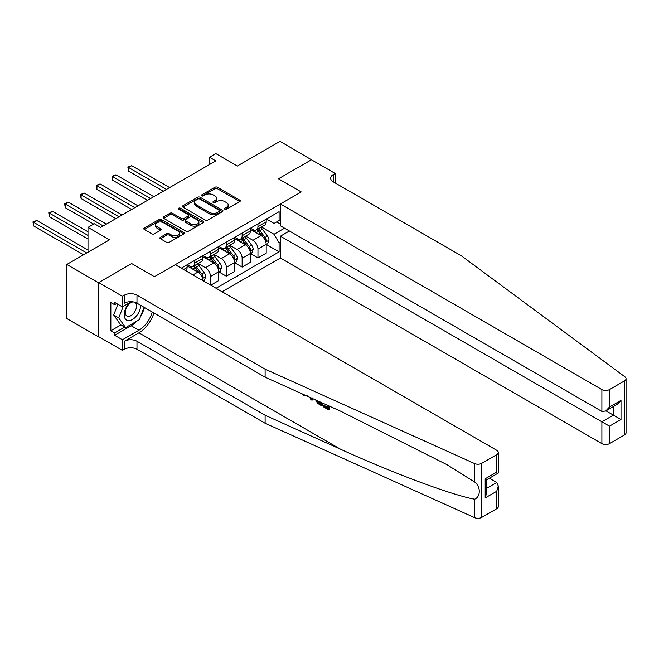 <?xml version="1.0" encoding="UTF-8"?>
<svg xmlns="http://www.w3.org/2000/svg" width="659" height="659" viewBox="0 0 659 659"><rect width="100%" height="100%" fill="white"/><g stroke="black" fill="none" stroke-linecap="round" stroke-linejoin="round"><path stroke-width="0.99" d="M224.851 209.216A1.227 0.708 0 0 0 226.589 209.216L239.785 201.596A1.755 1.013 0 0 0 240.296 200.88A1.755 1.013 0 0 0 239.785 200.163L217.421 187.255A1.755 1.013 0 0 0 214.941 187.255L201.745 194.875A1.227 0.708 0 0 0 201.382 195.377A1.227 0.708 0 0 0 201.745 195.88A1.227 0.708 0 0 0 203.483 195.88L205.188 194.891A5.618 3.246 0 0 1 213.137 194.891L214.999 195.97A5.618 3.246 0 0 1 216.646 198.26A5.618 3.246 0 0 1 214.999 200.558L213.294 201.547A1.227 0.708 0 0 0 212.931 202.049A1.227 0.708 0 0 0 213.294 202.552A1.227 0.708 0 0 0 215.032 202.552L216.745 201.563A5.618 3.246 0 0 1 224.694 201.563L226.556 202.634A5.618 3.246 0 0 1 228.203 204.933A5.618 3.246 0 0 1 226.556 207.231L224.851 208.211A1.227 0.708 0 0 0 224.488 208.714A1.227 0.708 0 0 0 224.851 209.216L224.851 208.211M160.409 237.314A1.755 1.013 0 0 0 159.89 238.031A1.755 1.013 0 0 0 160.409 238.747L166.678 242.372A1.755 1.013 0 0 0 169.165 242.372L183.82 233.912A1.755 1.013 0 0 0 184.339 233.187A1.755 1.013 0 0 0 183.82 232.47L161.463 219.562A1.755 1.013 0 0 0 158.976 219.562L144.321 228.03A1.755 1.013 0 0 0 143.802 228.747A1.755 1.013 0 0 0 144.321 229.464L151.899 233.838A1.755 1.013 0 0 0 154.379 233.838L160.656 230.213A1.755 1.013 0 0 0 161.167 229.497A1.755 1.013 0 0 0 160.656 228.78L156.9 226.614A4.695 2.71 0 0 1 155.516 224.694A4.695 2.71 0 0 1 158.424 222.182A4.695 2.71 0 0 1 163.539 222.775L178.26 231.276A4.695 2.71 0 0 1 179.635 233.187A4.695 2.71 0 0 1 176.736 235.7A4.695 2.71 0 0 1 171.62 235.106L169.165 233.69A1.755 1.013 0 0 0 166.678 233.69L160.409 237.314L160.409 238.747L166.678 235.156L166.678 233.69M311.691 159.915L280.05 141.356L237.339 166.01L215.822 153.596L209.496 157.246L215.822 160.903L100.662 227.388L94.328 223.739L88.001 227.388L88.001 252.232M98.446 282.736L98.693 336.667L98.693 282.596L131.668 263.559L98.446 282.736L66.806 264.473L109.518 239.81L88.001 227.388M311.691 159.618L278.469 178.803L301.254 191.95L154.445 276.714L131.668 263.559L154.445 276.714L175.261 264.696L496.721 450.286A5.371 3.097 0 0 1 498.295 452.478A5.371 3.097 0 0 1 496.721 454.669L481.729 463.326L481.729 517.397A5.371 3.097 180 0 1 474.628 517.644L265.116 423.251L136.981 349.27A8.946 5.165 0 0 0 124.329 349.27L122.426 350.366L98.693 336.667M205.311 220.065A1.755 1.013 0 0 0 207.799 220.065L222.454 211.605A1.755 1.013 0 0 0 222.973 210.888A1.755 1.013 0 0 0 222.454 210.172L200.097 197.255A1.755 1.013 0 0 0 197.609 197.255L182.955 205.723A1.755 1.013 0 0 0 182.436 206.44A1.755 1.013 0 0 0 182.955 207.157L205.311 220.065M179.157 209.488A1.227 0.708 0 0 1 180.409 209.661L180.409 208.195L203.137 221.325A1.755 1.013 0 0 1 203.656 222.042A1.755 1.013 0 0 1 203.137 222.758L188.482 231.218A1.755 1.013 0 0 1 185.995 231.218L163.638 218.31L163.638 216.877A1.755 1.013 0 0 0 163.119 217.594A1.755 1.013 0 0 0 163.638 218.31M163.638 216.877L169.907 213.252A1.755 1.013 0 0 1 172.394 213.252L181.464 218.491A1.755 1.013 0 0 0 183.943 218.491L188.103 216.086A1.755 1.013 0 0 0 188.622 215.369A1.755 1.013 0 0 0 188.103 214.653L178.663 209.2A1.227 0.708 0 0 1 178.309 208.697A1.227 0.708 0 0 1 179.067 208.046A1.227 0.708 0 0 1 180.409 208.195M98.446 336.807L66.806 318.544L66.806 264.473M222.091 291.731L280.429 258.04L601.889 443.631L601.889 421.785L613.405 415.137L613.405 406.578M266.384 219.027L274.045 223.442L279.103 220.526L279.103 211.679L181.274 268.164M279.103 220.526L280.429 219.752M280.429 242.257L279.103 243.031L274.045 234.258L261.458 226.993M266.384 244.522L279.103 251.87L279.103 243.031M279.103 251.87L216.078 288.255M209.496 157.246L209.496 164.552M276.698 221.91L280.429 224.068M274.045 234.258L284.548 228.195M202.914 280.652A7.158 4.135 -120 0 0 197.857 272.109L187.098 265.898M210.509 285.042L210.509 276.492A7.158 4.135 -120 0 0 205.451 267.727L198.178 263.526M210.765 285.19L218.739 280.586L218.739 271.747A7.158 4.135 -120 0 0 213.673 262.974L202.914 256.763M218.928 271.928L226.334 276.203L226.334 267.356A7.158 4.135 -120 0 0 221.267 258.592L214.002 254.399M226.334 276.203L234.555 271.45L234.555 262.611A7.158 4.135 -120 0 0 229.497 253.839L218.739 247.627M234.744 262.793L242.15 267.068L242.15 258.229A7.158 4.135 -120 0 0 237.083 249.456L229.818 245.263M242.15 267.068L250.379 262.315L250.379 253.476A7.158 4.135 -120 0 0 245.313 244.711L234.555 238.5M250.568 253.657L257.966 257.933L257.966 249.094A7.158 4.135 -120 0 0 252.908 240.321L245.642 236.128M257.966 257.933L266.195 253.188L266.195 244.341A7.158 4.135 -120 0 0 261.137 235.576L250.379 229.365M250.568 228.162L252.908 229.513A7.158 4.135 -120 0 0 256.483 229.867A7.158 4.135 -120 0 0 257.966 226.589L257.966 223.887M234.744 237.289L237.083 238.64A7.158 4.135 -120 0 0 240.667 238.995A7.158 4.135 -120 0 0 242.15 235.724L242.15 233.014M218.928 246.425L221.267 247.776A7.158 4.135 -120 0 0 224.851 248.13A7.158 4.135 -120 0 0 226.334 244.851L226.334 242.15M203.104 255.56L205.451 256.911A7.158 4.135 -120 0 0 209.027 257.265A7.158 4.135 -120 0 0 210.509 253.987L210.509 251.285M187.288 264.696L189.627 266.047A7.158 4.135 -120 0 0 193.211 266.401A7.158 4.135 -120 0 0 194.693 263.122L194.693 260.42M256.483 229.867L264.712 225.114A7.158 4.135 -120 0 0 266.195 221.836L266.195 219.134M240.667 238.995L248.896 234.25A7.158 4.135 -120 0 0 250.379 230.971L250.379 228.269M224.851 248.13L233.072 243.385A7.158 4.135 -120 0 0 234.555 240.107L234.555 237.405M209.027 257.265L217.256 252.512A7.158 4.135 -120 0 0 218.739 249.242L218.739 246.532M193.211 266.401L201.432 261.648A7.158 4.135 -120 0 0 202.914 258.369L202.914 255.667M185.714 270.725A7.158 4.135 -120 0 0 187.098 267.505L187.098 264.803M225.337 209.389L226.556 208.689A5.618 3.246 0 0 0 228.203 206.391L228.203 204.933M216.646 198.26L216.646 199.726A5.618 3.246 0 0 1 214.999 202.016L213.788 202.725M239.761 201.613L217.421 188.713A1.755 1.013 0 0 0 214.941 188.713L202.231 196.053M222.429 211.613L200.097 198.721A1.755 1.013 0 0 0 197.609 198.721L182.971 207.173L182.955 205.723M219.348 211.391A1.227 0.708 0 0 0 219.711 210.888A1.227 0.708 0 0 0 219.348 210.386L199.726 199.051A1.227 0.708 0 0 0 197.98 199.051L196.184 200.089A5.618 3.246 0 0 0 194.537 202.387A5.618 3.246 0 0 0 196.184 204.685L209.595 212.429A5.618 3.246 0 0 0 217.552 212.429L219.348 211.391L219.348 212.849A1.227 0.708 0 0 0 219.711 212.346L219.711 210.888M194.537 202.387L194.537 203.845A5.618 3.246 0 0 0 196.184 206.143L196.184 204.685M219.348 212.849L217.552 213.887A5.618 3.246 0 0 1 209.595 213.887L196.184 206.143M163.654 218.318L169.907 214.71L169.907 213.252M188.622 215.369L188.622 216.827A1.755 1.013 0 0 1 188.103 217.544L183.943 219.949A1.755 1.013 0 0 1 181.464 219.949L172.394 214.71A1.755 1.013 0 0 0 169.907 214.71M180.409 209.661L203.112 222.767M190.871 223.92A4.695 2.71 0 0 0 195.995 224.513A4.695 2.71 0 0 0 198.894 222.001A4.695 2.71 0 0 0 197.519 220.081L192.329 217.091A1.755 1.013 0 0 0 189.85 217.091L185.681 219.496A1.755 1.013 0 0 0 185.171 220.213A1.755 1.013 0 0 0 185.681 220.93L190.871 223.92L190.871 225.386A4.695 2.71 0 0 0 195.995 225.971A4.695 2.71 0 0 0 198.894 223.467L198.894 222.001M185.171 220.213L185.171 221.671A1.755 1.013 0 0 0 185.681 222.388L185.681 220.93M190.871 225.386L185.681 222.388M179.635 233.187L179.635 234.653A4.695 2.71 0 0 1 176.736 237.158A4.695 2.71 0 0 1 171.62 236.573L169.165 235.156A1.755 1.013 0 0 0 166.678 235.156M155.516 224.694L155.516 226.152A4.695 2.71 0 0 0 156.9 228.072L156.9 226.614M160.631 230.23L156.9 228.072M183.795 233.92L161.463 221.029A1.755 1.013 0 0 0 158.976 221.029L144.337 229.472L144.321 228.03M266.195 244.637L267.711 243.756L268.979 240.107A4.745 2.735 -120 0 0 267.463 236.07L262.298 229.167A13.691 7.908 -120 0 0 260.799 227.371M255.659 232.413A13.691 7.908 -120 0 0 252.858 229.48M265.766 241.729L266.417 240.304A4.745 2.735 -120 0 0 265.058 237.454L259.893 230.551A13.691 7.908 -120 0 0 258.394 228.764M257.125 229.497A11.368 6.565 60 0 1 258.987 231.622L263.361 237.462M169.635 187.568L131.726 165.689L128.563 167.51L128.563 171.167L163.3 191.225M256.878 229.637A13.691 7.908 60 0 1 258.369 231.424L261.812 236.021M128.563 171.167L127.871 167.114L166.472 189.397M127.871 167.114L131.726 165.689M626.05 378.719L626.05 432.79A5.371 3.097 180 0 1 624.477 434.981L624.477 380.91A5.371 3.097 0 0 0 626.05 378.719A5.371 3.097 0 0 0 624.913 376.808L461.407 255.849L333.273 181.868A8.946 5.165 180 0 1 330.653 178.218A8.946 5.165 180 0 1 333.273 174.561L335.167 173.465L311.443 159.766L278.469 178.803L301.254 191.95L280.429 203.977L280.429 225.823L601.889 411.414L601.889 389.568A5.371 3.097 0 0 0 609.484 389.568L624.477 380.91M289.416 231.004L280.429 236.194L609.484 426.167L609.484 443.631L624.477 434.981M280.429 236.194L280.429 258.04M335.167 173.465L335.167 182.963M280.429 203.977L601.889 389.568M609.484 443.631A5.371 3.097 180 0 1 601.889 443.631M605.992 410.862L621 419.519L609.484 426.167M609.484 389.568L609.484 407.023L605.687 411.035L601.889 411.414M609.484 407.023L621 400.375L617.203 404.387L605.687 411.035M327.556 407.336L324.022 405.293L323.272 405.73L327.556 408.201L327.556 405.499L326.032 404.626M328.627 405.796L328.627 409.832L329.195 409.503A23.312 13.46 120 0 0 329.599 406.232M321.617 402.633L321.617 405.787L322.185 405.458A23.312 13.46 120 0 0 322.523 403.044M265.116 423.251L265.116 415.244L136.981 341.263A8.946 5.165 0 0 0 124.329 341.263L138.942 332.828A23.312 13.46 120 0 0 153.951 313M265.116 415.244L340.621 449.265C393.695 473.409 452.305 495.247 474.628 499.192C480.831 496.787 480.831 486.441 474.628 482.026L446.786 464.603L340.621 411.2L265.116 377.179L136.981 303.198A8.946 5.165 0 0 0 124.329 303.198L124.329 295.199L122.426 296.295L98.693 282.596M312.745 398.637L312.045 400.26L313.231 398.86M265.116 377.179L265.116 369.18L136.981 295.199A8.946 5.165 0 0 0 124.329 295.199M496.721 508.74L496.721 491.276L498.295 485.98L498.295 506.549A5.371 3.097 180 0 1 496.721 508.74L481.729 517.397M474.628 482.026L474.628 463.574L265.116 369.18M136.743 321.205A20.132 11.623 -60 0 1 131.157 325.744L114.641 335.274L114.641 332.935L124.708 327.128M116.668 303.56L114.641 304.73L110.844 302.539L110.844 330.744L114.641 332.935M114.641 304.73L114.641 302.399L122.426 306.888L122.426 296.295M122.426 350.366L122.426 339.772L138.942 330.233A20.132 11.623 120 0 0 152.237 312.004M114.641 335.274L122.426 339.772M489.308 478.228L496.721 482.503L498.295 485.98M131.405 301.707L122.426 306.888M474.628 463.574A5.371 3.097 0 0 0 481.729 463.326M144.453 307.514A20.132 11.623 -60 0 1 140.738 315.933M110.844 330.744L120.91 324.936M496.721 491.276L485.205 497.924L486.779 492.627L486.779 479.686L498.295 473.038L498.295 452.478M485.205 497.924L485.205 478.78C487.248 479.958 487.248 479.958 485.205 478.78L496.721 472.132C498.764 473.31 498.764 473.31 496.721 472.132L496.721 454.669M303.881 394.642L304.656 394.988M306.559 395.853L303.906 395.672L301.929 393.761M312.045 400.26L310.842 399.56L310.249 397.517M311.18 397.937L311.443 398.901L311.962 397.583M321.617 405.787L317.679 403.382L315.636 399.939M316.691 400.417L317.753 402.361L320.546 404.156L320.546 402.155M317.753 402.361L318.528 401.908L319.755 402.83L319.005 403.267M320.546 403.283L319.755 402.83M328.627 409.832L323.272 406.743L323.272 405.73M250.379 253.773L251.895 252.891L253.163 249.242A4.745 2.735 -120 0 0 251.647 245.197L246.474 238.294A13.691 7.908 -120 0 0 244.983 236.507M239.835 241.548A13.691 7.908 -120 0 0 237.034 238.616M249.942 250.865L250.601 249.44A4.745 2.735 -120 0 0 249.242 246.59L244.069 239.687A13.691 7.908 -120 0 0 242.578 237.899M241.301 238.632A11.368 6.565 60 0 1 243.171 240.749L247.545 246.598M153.811 196.703L115.91 174.816L112.747 176.645L112.747 180.302L147.484 200.352M241.054 238.772A13.691 7.908 60 0 1 242.553 240.56L245.988 245.148M112.747 180.302L112.046 176.241L150.647 198.532M112.046 176.241L115.91 174.816M234.555 262.9L236.079 262.027L237.339 258.369A4.745 2.735 -120 0 0 235.823 254.333L230.658 247.43A13.691 7.908 -120 0 0 229.159 245.642M224.019 250.684A13.691 7.908 -120 0 0 221.218 247.743M234.126 260L234.777 258.575A4.745 2.735 -120 0 0 233.418 255.725L228.253 248.822A13.691 7.908 -120 0 0 226.754 247.026M225.485 247.768A11.368 6.565 60 0 1 227.347 249.885L231.721 255.725M137.995 205.839L100.086 183.952L96.922 185.78L96.922 189.43L131.668 209.488M225.238 247.908A13.691 7.908 60 0 1 226.729 249.695L230.172 254.283M96.922 189.43L96.23 185.377L134.831 207.659M96.23 185.377L100.086 183.952M218.739 272.035L220.254 271.162L221.523 267.505A4.745 2.735 -120 0 0 220.007 263.468L214.834 256.565A13.691 7.908 -120 0 0 213.343 254.778M208.195 259.811A13.691 7.908 -120 0 0 205.394 256.878M218.302 269.127L218.961 267.711A4.745 2.735 -120 0 0 217.602 264.852L212.429 257.949A13.691 7.908 -120 0 0 210.938 256.162M209.661 256.895A11.368 6.565 60 0 1 211.531 259.02L215.905 264.86M122.17 214.966L84.27 193.087L81.106 194.916L81.106 198.565L115.844 218.623M209.422 257.043A13.691 7.908 60 0 1 210.913 258.83L214.348 263.419M81.106 198.565L80.406 194.512L119.007 216.795M80.406 194.512L84.27 193.087M203.359 280.915L204.438 280.289L205.699 276.64A4.745 2.735 -120 0 0 204.183 272.604L199.018 265.701A13.691 7.908 -120 0 0 197.519 263.905M192.379 268.946A13.691 7.908 -120 0 0 189.578 266.014M202.486 278.263L203.137 276.838A4.745 2.735 -120 0 0 201.786 273.987L196.613 267.084A13.691 7.908 -120 0 0 195.113 265.297M193.845 266.03A11.368 6.565 60 0 1 195.707 268.155L200.089 273.996M106.354 224.101L68.445 202.222L65.282 204.043L65.282 207.7L93.693 224.101M193.598 266.17A13.691 7.908 60 0 1 195.089 267.966L198.532 272.554M65.282 207.7L64.59 203.647L103.191 225.93M64.59 203.647L68.445 202.222M129.584 302.753A11.631 6.714 120 0 0 124.23 313.948A11.631 6.714 120 0 0 128.307 320.628A11.631 6.714 120 0 0 140.647 305.315M133.217 301.904A7.966 4.597 120 0 0 126.289 308.157A7.966 4.597 120 0 0 126.948 316.065A7.966 4.597 120 0 0 128.11 316.427A7.966 4.597 120 0 0 135.334 310.661A7.966 4.597 120 0 0 135.037 302.349M144.082 307.3L139.255 319.747L125.589 327.638L120.531 324.714L113.702 314.994L117.862 304.252M125.589 327.638L118.76 317.918L123.217 306.435M113.702 314.994L118.76 317.918M88.001 231.779L52.629 211.35L49.466 213.178L49.466 216.836L88.001 239.085M49.466 216.836L48.766 212.775L88.001 235.428M48.766 212.775L52.629 211.35M88.001 250.041L36.813 220.485L33.642 222.314L33.642 225.963L83.569 254.794M33.642 225.963L32.95 221.91L86.733 252.965M32.95 221.91L36.813 220.485M192.98 274.918L197.857 272.109M205.451 267.727L213.673 262.974M221.267 258.592L229.497 253.839M237.083 249.456L245.313 244.711M252.908 240.321L261.137 235.576M257.966 226.589L266.195 221.836M257.966 249.094L266.195 244.341M242.15 258.229L250.379 253.476M242.15 235.724L250.379 230.971M226.334 267.356L234.555 262.611M226.334 244.851L234.555 240.107M210.509 276.492L218.739 271.747M210.509 253.987L218.739 249.242M194.693 263.122L202.914 258.369M183.614 269.515L187.098 267.505M226.556 208.689L226.556 207.231M213.294 202.552L213.294 201.547M214.999 202.016L214.999 200.558M201.745 195.88L201.745 194.875M214.941 188.713L214.941 187.255M217.421 188.713L217.421 187.255M239.785 201.596L239.785 200.163M197.609 198.721L197.609 197.255M200.097 198.721L200.097 197.255M222.454 211.605L222.454 210.172M209.595 213.887L209.595 212.429M217.552 213.887L217.552 212.429M172.394 214.71L172.394 213.252M181.464 219.949L181.464 218.491M183.943 219.949L183.943 218.491M188.103 217.544L188.103 216.086M203.137 222.758L203.137 221.325M169.165 235.156L169.165 233.69M171.62 236.573L171.62 235.106M160.656 230.213L160.656 228.78M158.976 221.029L158.976 219.562M161.463 221.029L161.463 219.562M183.82 233.912L183.82 232.47M265.841 241.993L268.946 240.197M259.893 230.551L262.298 229.167M256.162 232.701L258.369 231.424M265.058 237.454L267.463 236.07M264.687 239.308L266.417 240.304M621 400.375L621 419.519M333.273 181.868L333.273 174.561M340.621 449.265L138.942 332.828M136.981 303.198L136.981 295.199M136.981 341.263L136.981 349.27M474.628 517.644L474.628 499.192M124.329 341.263L124.329 349.27M131.157 325.744L138.942 330.233M486.779 488.245L496.721 482.503M250.025 251.12L253.13 249.333M244.069 239.687L246.474 238.294M240.346 241.837L242.553 240.56M249.242 246.59L251.647 245.197M248.863 248.443L250.601 249.44M234.2 260.256L237.306 258.46M228.253 248.822L230.658 247.43M224.521 250.972L226.729 249.695M233.418 255.725L235.823 254.333M233.047 257.57L234.777 258.575M218.384 269.391L221.49 267.595M212.429 257.949L214.834 256.565M208.705 260.107L210.913 258.83M217.602 264.852L220.007 263.468M217.223 266.706L218.961 267.711M202.56 278.526L205.666 276.731M196.613 267.084L199.018 265.701M192.881 269.234L195.089 267.966M201.786 273.987L204.183 272.604M201.407 275.841L203.137 276.838M307.119 395.557L306.369 395.985"/></g></svg>
